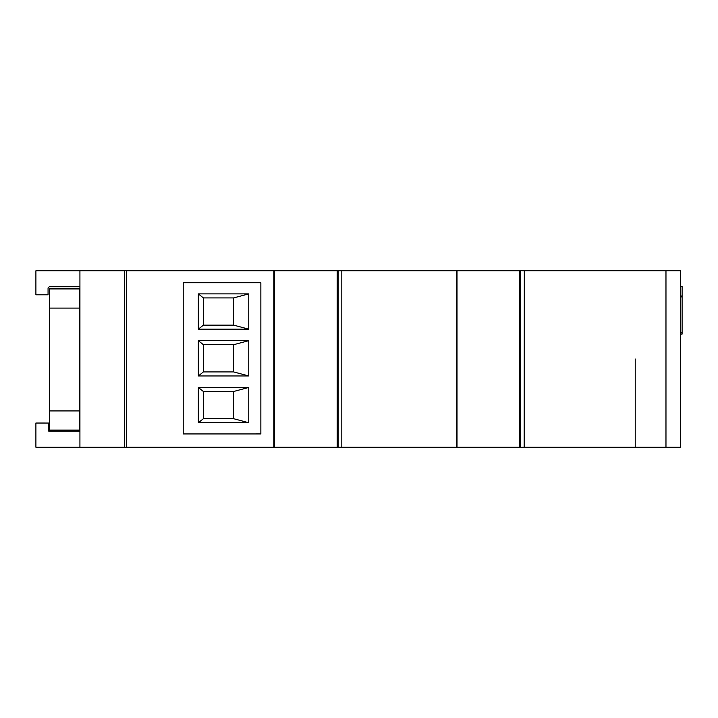 <?xml version="1.0" encoding="UTF-8"?>
<svg xmlns="http://www.w3.org/2000/svg" width="718" height="718" viewBox="0 0 718 718"><rect width="100%" height="100%" fill="white"/><g stroke="black" fill="none" stroke-linecap="round" stroke-linejoin="round"><path stroke-width="1.08" d="M49.533 288.932L79.788 288.932L49.533 288.932L49.533 430.091L79.788 430.091L79.788 410.92L49.533 410.929M79.788 288.932L79.788 410.92M79.788 308.004L79.788 288.842L49.533 288.869L49.533 308.094L79.788 308.094M79.788 430.001L79.788 410.84M682.1 332.838L682.1 334.094L680.592 334.094L680.592 447.224L680.592 270.776L680.592 286.32L682.1 286.32L682.1 332.838L680.592 332.838M35.9 423.046L48.671 423.046L35.9 423.019L35.9 447.242L680.592 447.224L680.592 270.776L520.685 270.776L524.311 270.776L524.176 447.224M79.922 447.242L79.922 270.794L35.9 270.794L80.263 270.767M79.922 270.794L520.388 270.785M100.762 270.794L90.674 270.776M340.449 270.785L337.882 270.794M338.187 446.201L338.187 447.242L337.173 447.242L338.187 447.242L338.187 270.794L338.187 438.536M339.165 447.233L338.501 447.233M520.685 446.219L520.685 447.233L519.67 447.233L520.685 447.233L520.685 270.785L520.685 442.8M635.224 359.009L635.224 447.224M48.061 287.936L49.273 286.724L48.061 287.936L48.061 294.793L35.9 294.793L35.9 270.767M79.922 431.087L48.671 431.087M341.813 447.233L341.813 270.785M183.216 358.318L183.216 282.695L260.858 282.695L260.858 433.941L183.216 433.941L260.858 433.932L260.858 358.318M183.216 282.695L183.216 433.941M198.347 340.673L248.76 340.673L248.76 375.963L198.347 375.963L198.347 340.673L203.382 344.703L203.382 371.924L198.347 375.963M198.347 293.886L248.76 293.886L248.76 329.176L198.347 329.176L198.347 293.886L203.382 297.916L203.382 325.137L198.347 329.176M198.347 387.451L248.76 387.451L248.76 422.74L198.347 422.74L198.347 387.451L203.382 391.489L203.382 418.711L198.347 422.74M203.382 405.096L203.382 418.711L233.637 418.711L233.637 391.489L248.76 387.451M233.637 391.489L203.382 391.489M203.382 418.711L233.637 418.711L248.76 422.74M203.382 358.309L203.382 371.924L233.637 371.924L233.637 344.703L248.76 340.673M233.637 344.703L203.382 344.703M203.382 371.924L233.637 371.924L248.76 375.963M203.382 311.531L203.382 325.137L233.637 325.137L233.637 297.916L248.76 293.886M233.637 297.916L203.382 297.916M203.382 325.137L233.637 325.137L248.76 329.176M79.922 431.105L48.671 431.105L48.671 423.046M79.922 286.724L49.273 286.724M49.533 288.842L79.788 288.842L49.533 288.842M680.592 296.893L682.1 296.893M682.1 296.004L680.592 296.004M680.592 286.688L682.1 286.688M665.972 270.776L665.972 447.224M519.67 270.785L519.67 447.233M457.007 447.233L457.007 270.785M456.316 270.785L456.316 447.233M337.173 270.794L337.173 447.242M274.509 447.242L274.509 270.794M273.818 270.794L273.818 447.242M126.359 447.242L126.359 270.794M124.582 270.794L124.582 447.242M49.533 430.091L79.788 430.091"/></g></svg>
